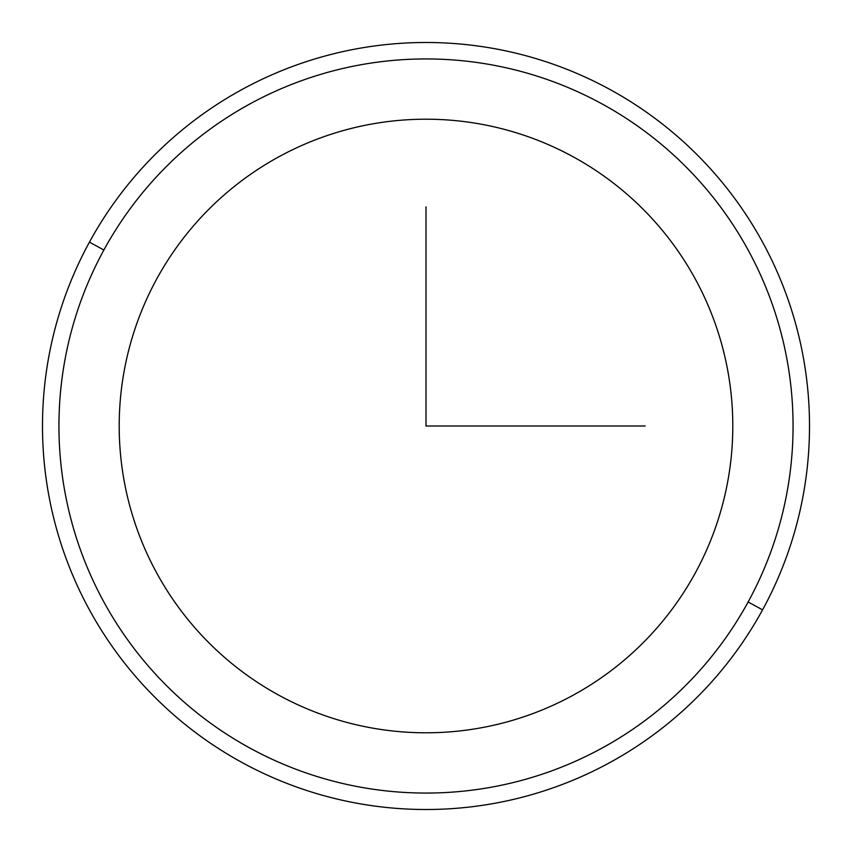 <?xml version="1.0" encoding="UTF-8"?>
<svg xmlns="http://www.w3.org/2000/svg" width="852" height="852" viewBox="0 0 852 852"><rect width="100%" height="100%" fill="white"/><g stroke="black" fill="none" stroke-linecap="round" stroke-linejoin="round"><path stroke-width="0.64" stroke-dasharray="4.26 3.19" d="M695.243 573.087A306.805 306.805 0 0 0 573.087 156.757A306.805 306.805 0 0 0 156.757 278.913A306.805 306.805 0 0 0 278.913 695.243A306.805 306.805 0 0 0 695.243 573.087A306.805 306.805 0 0 1 278.913 695.243A306.805 306.805 0 0 1 156.757 278.913A306.805 306.805 0 0 1 573.087 156.757A306.805 306.805 0 0 1 695.243 573.087M748.131 601.981A367.074 367.074 0 0 0 601.981 103.869A367.074 367.074 0 0 0 103.869 250.019A367.074 367.074 0 0 0 250.019 748.131A367.074 367.074 0 0 0 748.131 601.981L762.561 609.862A383.507 383.507 0 0 1 242.138 762.561A383.507 383.507 0 0 1 89.439 242.138A383.507 383.507 0 0 1 609.862 89.439A383.507 383.507 0 0 1 762.561 609.862A383.507 383.507 0 0 0 609.862 89.439A383.507 383.507 0 0 0 89.439 242.138L103.869 250.019A367.074 367.074 0 0 1 601.981 103.869A367.074 367.074 0 0 1 748.131 601.981A367.074 367.074 0 0 1 250.019 748.131A367.074 367.074 0 0 1 103.869 250.019L89.439 242.138A383.507 383.507 0 0 0 242.138 762.561A383.507 383.507 0 0 0 762.561 609.862L748.131 601.981"/><path stroke-width="1.28" d="M156.757 278.913A306.805 306.805 0 0 1 573.087 156.757A306.805 306.805 0 0 1 695.243 573.087A306.805 306.805 0 0 1 278.913 695.243A306.805 306.805 0 0 1 156.757 278.913A306.805 306.805 0 0 0 278.913 695.243A306.805 306.805 0 0 0 695.243 573.087A306.805 306.805 0 0 0 573.087 156.757A306.805 306.805 0 0 0 156.757 278.913M103.869 250.019A367.074 367.074 0 0 1 601.981 103.869A367.074 367.074 0 0 1 748.131 601.981A367.074 367.074 0 0 1 250.019 748.131A367.074 367.074 0 0 1 103.869 250.019L89.439 242.138A383.507 383.507 0 0 1 609.862 89.439A383.507 383.507 0 0 1 762.561 609.862L748.131 601.981A367.074 367.074 0 0 0 601.981 103.869A367.074 367.074 0 0 0 103.869 250.019A367.074 367.074 0 0 0 250.019 748.131A367.074 367.074 0 0 0 748.131 601.981L762.561 609.862A383.507 383.507 0 0 1 242.138 762.561A383.507 383.507 0 0 1 89.439 242.138L103.869 250.019M762.561 609.862A383.507 383.507 0 0 0 609.862 89.439A383.507 383.507 0 0 0 89.439 242.138A383.507 383.507 0 0 0 242.138 762.561A383.507 383.507 0 0 0 762.561 609.862M426 206.855L426 426L645.145 426"/></g></svg>
